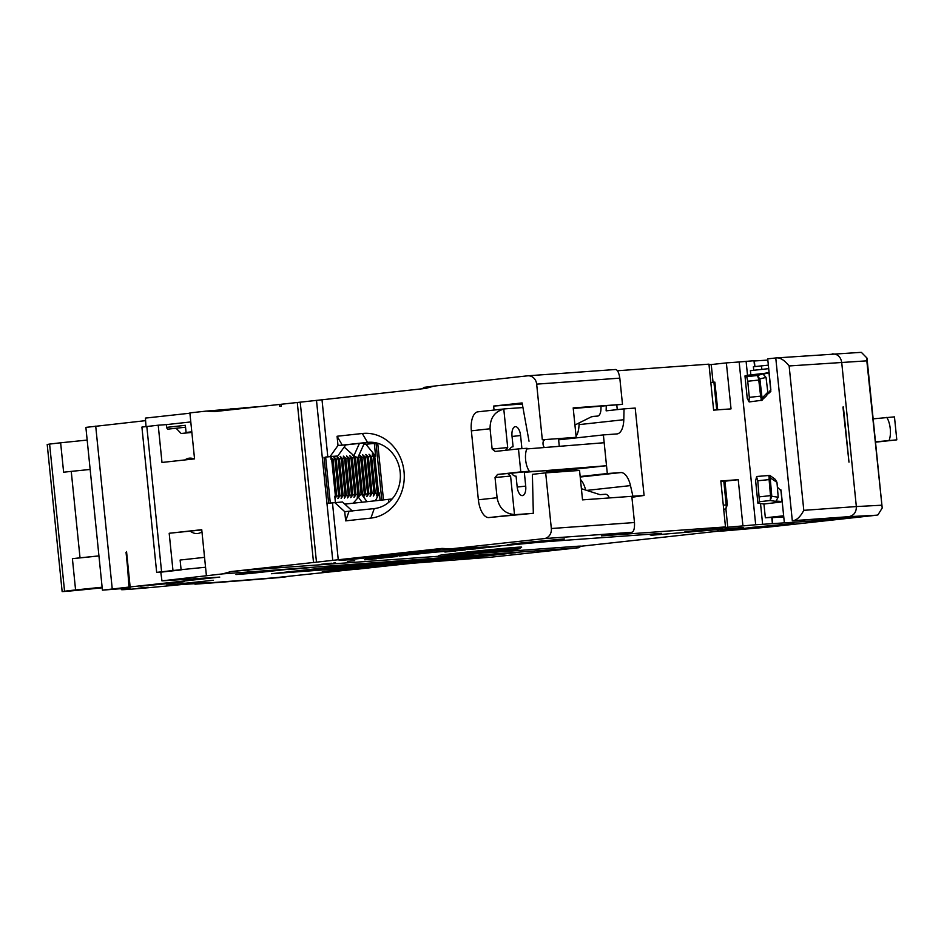 <?xml version="1.0" encoding="UTF-8"?>
<svg xmlns="http://www.w3.org/2000/svg" width="944" height="944" viewBox="0 0 944 944"><rect width="100%" height="100%" fill="white"/><g stroke="black" fill="none" stroke-linecap="round" stroke-linejoin="round"><path stroke-width="1.42" d="M356.82 558.258L365.8 557.432L356.82 558.258M719.387 531.059L580.772 546.269M440.211 556.146L249.428 569.881L230.938 571.58L222.69 573.881L578.837 547.709L580.997 546.104L578.637 546.175L481.983 553.137M352.324 510.999L342.471 501.984L326.954 503.341L332.748 560.358L230.938 571.58M332.748 560.358L442.016 548.417L438.287 548.995L440.73 550.14L450.548 548.877L442.016 548.417M722.809 528.97A48.533 0.743 174.2 0 0 717.015 529.938L719.446 531.083A46.221 0.708 -5.8 0 1 731.435 529.36A46.221 0.708 174.2 0 0 743.412 527.649A46.221 0.708 174.2 0 0 738.137 527.873L651.218 535.26L661.496 533.384L550.163 541.396A46.221 0.708 174.2 0 0 522.646 543.838A46.221 0.708 -5.8 0 1 495.14 546.281L440.73 550.14M502.491 545.691L501.358 545.797M506.055 545.349L513.005 544.735M511.483 544.889L507.754 545.184M496.273 546.352L498.88 546.092L496.273 546.352M488.331 547.343L499.907 546.198L488.721 547.284M478.148 548.381L486.986 547.544L478.502 548.299M471.351 549.089L479.281 548.452L471.351 549.089M467.563 549.502L475.493 548.877L467.563 549.502M456.353 550.777L465.191 549.939L456.695 550.718M445.45 551.933L455.669 550.977L444.907 552.028M420.469 551.52L414.003 551.98L420.458 551.461M407.619 552.677L410.227 552.429L407.619 552.677M389.494 554.718L398.333 553.88L389.837 554.624M382.698 555.414L390.615 554.789L382.698 555.414M378.898 555.827L386.828 555.202L378.898 555.827M356.124 558.364L357.021 558.234M351.475 558.978L358.602 558.234L351.439 558.848M339.061 560.205L345.221 559.709L339.061 560.205M407.183 555.225L399.135 556.051L407.183 555.225M393.471 556.665L396.079 556.405L393.471 556.665M385.53 557.656L397.094 556.512L385.919 557.597M375.346 558.695L384.173 557.857L375.688 558.636M368.538 559.403L376.467 558.765L368.538 559.403M364.75 559.816L372.679 559.19L364.75 559.816M354.708 560.665L347.345 561.397L354.708 560.665M335.509 562.836L333.562 563.061M335.356 562.895L333.562 563.084M331.403 563.249L321.043 564.288L331.863 563.238M381.14 557.692L389.188 557.054L381.14 557.692M366.39 559.344L367.275 559.214M364.762 559.544L367.806 559.332L364.632 559.65M440.364 549.963L340.961 560.465L440.423 549.998M391.04 555.886L405.731 554.27A507.73 7.823 174.2 0 1 397.53 554.801L440.518 550.033M391.052 556.004L402.876 555.249A118.979 1.829 174.2 0 0 415.289 554.27L435.219 552.146A507.73 7.823 174.2 0 0 446.524 551.272L487.446 546.836M368.62 558.836L393.294 556.134L368.62 558.813M439.385 549.502L426.428 550.458L439.503 549.561M519.495 548.735L521.654 547.119A41.607 0.637 174.2 0 0 460.979 552.7A41.607 0.637 174.2 0 0 438.901 555.532L441.332 556.677A39.294 0.602 -5.8 0 1 462.194 553.998A39.294 0.602 -5.8 0 1 519.495 548.735A39.294 0.602 -5.8 0 1 498.633 551.379A39.294 0.602 -5.8 0 1 441.332 556.677M754.905 366.591L754.303 360.691L739.152 361.977L755.684 524.758L829.658 519.861L858.214 516.734L792.311 520.746C796.406 520.545 800.241 517.076 803.792 510.338L856.338 506.562C856.409 512.191 853.883 515.566 848.762 516.675L876.504 515.212L767.578 527.165L724.732 530.858A46.221 0.708 -5.8 0 1 719.446 531.083M504.627 408.894L478.065 411.808A18.491 8.59 83.7 0 0 477.912 411.82A18.491 8.59 83.7 0 0 471.363 430.818L478.372 499.801A18.491 8.59 83.7 0 0 488.803 517.572L533.325 513.288L532.392 474.336L545.679 472.873L551.331 528.522A9.239 8.189 85.9 0 1 544.133 538.611L450.548 548.877M545.679 472.873L579.545 470.442L582.531 499.872L631.819 496.32L634.486 522.528C634.734 528.711 633.754 531.968 631.571 532.31L601.375 535.873L725.488 526.929L705.239 529.23L755.684 524.758M752.132 527.354L736.91 529.289L750.704 528.274L793.939 523.495L752.132 527.354M522.539 542.776L507.306 544.712L521.112 543.697L564.335 538.918L522.539 542.776M685.037 532.062L706.678 529.619L684.978 531.566M332.465 502.786L338.259 559.804M334.754 502.538L344.725 511.672L345.669 520.864L370.898 518.103L374.249 508.592L344.725 511.672M330.294 503.01L325.633 457.061L337.799 455.999L345.728 444.907L342.294 445.143L367.523 442.382L362.295 433.497A42.527 37.654 85.9 0 1 404.032 471.681A42.527 37.654 85.9 0 1 370.898 518.103M362.295 433.497L337.067 436.258L337.999 445.462L330.081 456.554L327.804 456.802L322.01 399.784L281.159 404.268L281.336 406.109L279.719 406.286L279.53 404.445L281.159 404.327M542.316 439.774L576.182 437.332L542.316 439.774L536.664 384.137A9.239 8.189 85.9 0 0 527.861 375.806A9.239 8.189 85.9 0 0 527.59 375.83L434.004 386.096L425.756 388.397L322.01 399.784M529.029 441.226L522.115 402.935L493.641 406.062L494.042 410.05M522.952 407.56L504.922 408.858A18.491 8.59 -96.3 0 0 504.769 408.882L477.912 411.82M522.315 403.997L493.641 406.062M522.28 403.843L514.846 404.374L522.233 403.572M514.291 404.327L503.152 405.129L514.291 404.327A2.773 1.286 83.7 0 1 513.807 404.174M522.162 403.147L514.539 403.879L522.185 403.324M573.244 408.492L622.485 404.351L619.819 378.143L536.664 384.137M576.182 437.332L573.185 407.902L622.485 404.351M619.819 378.143C618.816 372.078 617.223 369.21 615.04 369.529L527.861 375.806M434.004 386.096L424.186 387.347L422.263 388.786M848.762 516.675L792.311 520.746L775.767 357.965L767.708 358.85L770.835 389.66L767.755 393.719M767.826 360.089L754.339 360.974M617.341 370.756L708.956 364.16L713.629 410.133L731.034 408.882L726.373 362.897L739.152 361.977M726.373 362.897L709.027 364.797M259.364 406.663L206.146 411.112L214.677 411.572L279.53 404.445M203.574 583.121L202.677 583.298L203.774 583.25A804.677 12.402 -5.8 0 0 275.046 577.728L412.658 563.214A3513.072 54.138 -5.8 0 0 491.293 557.161L578.837 547.709M876.504 515.212L877.92 514.905L882.203 508.025L866.97 358.047L861.424 352.407L859.972 352.431M882.203 508.025L866.816 360.844L789.137 365.953C784.275 359.924 779.827 357.257 775.767 357.965L860.385 352.395M866.97 358.047L866.816 360.844M881.472 505.229L856.338 506.562L841.682 362.177C840.608 356.643 837.458 353.894 832.23 353.894L832.514 353.87M843.381 406.982L848.986 462.159L842.957 407.029M777.703 487.482L781.113 490.821L784.24 521.631M780.841 489.665L782.069 501.512L775.98 501.052L778.21 497.217L771.814 496.296L770.162 500.544L759.436 501.701L757.902 503.246L760.522 503.518L762.599 524.003M770.788 390.887L768.994 372.833L763.094 374.143L766.044 377.435L767.814 392.256L762.28 397.861A3.693 1.487 -96.2 0 1 761.832 395.973L759.979 379.925L747.742 381.258L749.3 397.353L748.97 401.719L747.247 398.356L744.969 375.924L747.518 375.264L746.09 361.222M768.416 393.683L770.835 391.347M767.814 392.256L766.587 395.725M762.28 397.861L760.982 400.421L761.171 398.486L762.28 397.861M766.764 395.536L761.478 400.504M747.518 375.264L768.994 372.833M747.742 381.258L746.728 376.656L744.969 375.924M768.345 365.151L753.383 366.756L753.749 370.296M768.699 368.644L750.409 370.65L750.787 374.331M873.141 418.853L894.464 416.87L896.8 439.857L875.477 441.839M896.8 439.857L875.513 442.17M889.071 440.376A14.325 5.758 83.8 0 0 890.251 428.718A14.325 5.758 83.8 0 0 886.735 417.378M759.979 379.925A3.693 1.487 -96.2 0 1 759.92 379.181L757.454 375.488L758.705 379.146A4.626 1.853 -96.2 0 0 758.764 380.066L760.628 396.126L761.832 395.973M762.127 400.232L749.206 401.932M761.489 365.871L761.855 369.399M772.688 523.342L772.074 517.371L765.348 517.796L783.65 515.79M772.109 517.654L783.756 516.887M765.348 517.796L763.944 504.013L760.522 503.518M763.944 504.013L780.676 502.055L770.162 500.544L770.623 496.556L771.814 496.296A3.693 1.487 -96.2 0 1 771.72 495.553L770.316 479.469L757.772 480.779L756.592 476.779L755.625 480.803L757.902 503.246M770.316 479.469A3.693 1.487 -96.2 0 1 770.375 477.546L769.832 475.398L775.413 479.469M775.201 479.304L776.971 482.349L778.21 497.217M782.069 501.512L780.676 502.055M759.436 501.701L757.772 480.779M769.832 475.398L756.793 476.484M768.605 475.481L769.171 477.157A4.626 1.853 -96.2 0 0 769.1 479.552L770.505 495.635L771.72 495.553M829.54 518.622L829.658 519.861M579.085 422.947L579.038 424.623L623.795 419.714L624.043 408.87L606.142 410.841L606.26 406.109M574.235 438.11A18.491 8.59 83.7 0 0 575.038 437.461M576.064 436.246A18.491 8.59 83.7 0 0 579.038 424.623M531.696 513.465L515.66 514.622A18.491 8.59 -96.3 0 1 514.492 514.539L510.586 476.083L507.742 473.51L511.459 473.239A14.797 6.868 83.7 0 0 516.073 476.154L517.147 486.726A9.239 4.295 83.7 0 0 522.362 495.612A9.239 4.295 83.7 0 0 522.445 495.612A9.239 4.295 83.7 0 0 525.714 486.113L524.321 472.319L606.52 465.722L603.381 434.913L558.624 439.821L559.285 446.335M725.488 526.929L720.827 480.956L738.232 479.694L742.904 525.678M546.387 471.74L561.763 470.631L561.869 471.717M585.622 490.054A18.491 8.59 83.7 0 0 580.466 479.481M524.274 471.835L547.461 470.643A3.693 1.723 83.7 0 0 547.437 470.655A3.693 1.723 83.7 0 0 546.128 472.85M631.831 496.367L632.928 496.237L630.486 485.605A18.491 8.59 83.7 0 0 620.822 472.566L607.311 473.534L606.52 465.722L561.763 470.631M601.021 406.486L600.962 408.976A9.239 4.295 -96.3 0 1 597.587 416.092A9.239 4.295 -96.3 0 1 597.517 416.092L592.041 416.493L574.931 425.012M544.629 440.105L544.074 440.388A3.693 1.723 83.7 0 0 543.024 443.857A3.693 1.723 83.7 0 0 544.57 447.515M604.184 442.724L526.752 448.943M603.381 434.913L616.904 433.933A18.491 8.59 83.7 0 0 617.046 433.921A18.491 8.59 83.7 0 0 623.795 419.714M617.258 409.625L616.81 405.212M632.928 496.237L644.079 495.435L635.206 408.068L624.043 408.87M644.079 495.435L631.925 497.287M607.311 473.534L580.159 476.519M521.914 448.648L520.581 435.526A9.239 4.295 83.7 0 0 515.365 426.641A9.239 4.295 83.7 0 0 515.282 426.641A9.239 4.295 83.7 0 0 512.014 436.14L513.088 446.724A14.797 6.868 83.7 0 0 512.958 446.736A14.797 6.868 83.7 0 0 509.288 449.91M581.398 488.697L599.983 494.656L605.458 494.267A9.239 4.295 -96.3 0 1 609.364 497.936M511.459 473.239L529.372 471.268A14.797 6.868 83.7 0 1 527.035 448.282L518.457 448.896L520.793 471.894L497.571 474.443L495.034 477.511L497.087 497.736C499.116 508.167 504.922 513.772 514.492 514.539M492.131 449.002L507.695 447.574L503.789 409.118C494.55 411.608 489.971 418.168 490.078 428.765L492.131 449.002L495.175 451.456M518.457 448.896L495.234 451.444M507.695 447.574L505.406 450.512M503.789 409.118A18.491 8.59 -96.3 0 1 504.769 408.882M520.793 471.894L529.372 471.268M710.82 382.509L713.05 382.32L711.245 364.62M717.7 409.849L714.879 382.119L713.05 382.32M720.874 481.499L724.945 481.204L727.328 504.662L725.901 508.84L723.706 509.335M714.891 382.249L710.844 382.686M738.232 479.694L724.945 481.204M725.901 508.84L727.777 527.401M204.553 557.349L180.115 560.04L181.118 569.928L160.787 572.158A3513.072 54.138 -5.8 0 1 157.329 572.371L156.669 572.383L141.907 427.077L158.214 425.201L161.99 462.454L194.547 458.878L189.874 412.894L206.146 411.112M189.909 413.212L145.423 418.098L146.025 426.853M145.6 420.646L85.88 427.384L102.424 590.153L128.939 587.074L112.088 589.221L130.13 587.959L102.424 590.153M279.212 577.598A813.551 12.543 -5.8 0 1 194.936 584.183L198.299 583.427L191.372 583.829L196.47 583.18L206.583 582.59L203.149 583.309A805.232 12.414 174.2 0 0 286.138 576.831L279.212 577.598M128.939 587.074L126.543 551.532L130.142 586.944L112.832 589.15L129.8 588.254A67.484 1.038 -5.8 0 0 121.387 589.622A67.484 1.038 -5.8 0 0 182.145 584.489L203.574 583.144M130.142 586.944L219.763 577.103A3513.072 54.138 -5.8 0 1 161.955 580.867L222.69 573.881M166.557 585.209L213.356 580.277L166.557 585.209M138.107 588.206L148.232 587.274L138.107 588.206M481.971 555.497L358.283 569.079L322.27 571.663L445.969 558.093L481.971 555.497M473.664 556.582L458.442 558.529L472.236 557.503L515.471 552.736L473.664 556.582M251.21 572.607L235.976 574.542L249.782 573.515L293.006 568.748L251.21 572.607M288.711 569.598L312.299 567.415L288.711 569.598M172.457 583.191L184.269 581.681L173.484 582.483L140.031 586.177L172.457 583.191M353.917 567.816L436.352 558.848L341.433 565.952L271.412 573.728L353.906 567.663M313.526 562.518L297.277 402.498M201.768 529.926L169.188 533.266L201.745 529.69L206.406 575.675M169.188 533.266L172.976 570.506L156.669 572.383M160.787 572.158L161.955 580.867M129.588 587.227L126.036 552.311M191.797 431.821L186.074 432.446L185.354 425.319L166.64 427.372L166.356 424.623L190.794 421.933M166.356 424.623L158.214 425.201M166.64 427.372A2.773 1.286 83.7 0 0 168.056 429.131L185.543 427.207M176.103 428.246L181.177 433.508L191.856 432.423M205.556 567.238L172.976 570.506M190.287 531.189A37.902 17.606 83.7 0 0 201.945 531.767M193.957 458.937A37.902 17.606 83.7 0 0 184.965 459.929M191.856 432.34L181.177 433.508M191.821 432.033L186.074 432.446M345.728 444.907L370.107 442.229M344.171 447.078L353.894 455.704L357.162 457.569L360.632 457.321L359.393 454.949L361.918 457.226L363.841 457.085L362.602 454.713L365.127 456.99L367.051 456.861L365.812 454.477L368.337 456.766L370.272 456.625L369.033 454.253L371.558 456.53L373.482 456.389L372.243 454.017L375.629 456.235L365.965 444.282L364.124 443.68M364.679 444.376L376.857 443.043M375.629 456.235L374.32 443.361L365.965 444.282M377.317 443.161L374.32 443.361M380.102 500.237L379.37 493.028L378.509 493.087L374.768 456.306M377.718 443.267L383.476 499.86M362 494.833L364.36 494.101L363.629 496.745L365.647 494.019L367.582 493.877L366.85 496.52L368.868 493.783L370.791 493.641L370.06 496.284L372.078 493.547L374.013 493.417L373.281 496.048L375.299 493.323L377.222 493.181L376.491 495.824L378.509 493.087M375.417 500.745L379.37 493.028M392.149 498.951L344.796 504.108M335.427 502.491L334.79 496.237L335.427 496.19L334.955 497.901M335.014 498.408L336.713 496.096L338.648 495.954L337.917 498.597L339.934 495.86L341.858 495.73L341.126 498.361L343.144 495.635L345.079 495.494L344.348 498.137L346.365 495.399L348.289 495.258L347.557 497.901L349.575 495.175L351.498 495.034L350.779 497.677L352.785 494.939L354.72 494.798L353.988 497.441L356.006 494.703L357.929 494.573L357.21 497.205L359.216 494.479L360.903 494.361L353.233 503.187M388.55 499.305L388.845 502.22M357.162 457.569L355.487 457.687L359.216 494.479M330.837 457.38L332.984 459.315L334.908 459.173L333.669 456.802L336.194 459.079L338.129 458.937L336.878 456.566L339.403 458.843L341.339 458.713L340.1 456.33L342.625 458.619L344.548 458.477L343.309 456.105L345.834 458.383L347.77 458.241L346.531 455.869L349.056 458.159L350.979 458.017L349.74 455.633L352.265 457.923L354.201 457.781L352.962 455.409L355.487 457.687M330.884 457.864L331.698 459.398L331.049 459.445L330.766 456.601M357.658 457.533L358.118 456.931M358.696 457.462L362.437 494.243M360.632 457.321L364.36 494.101M361.918 457.226L365.647 494.019M363.841 457.085L367.582 493.877M365.127 456.99L368.868 493.783M367.051 456.861L370.791 493.641M368.337 456.766L372.078 493.547M370.272 456.625L374.013 493.417M371.558 456.53L375.299 493.323M373.482 456.389L377.222 493.181M361.399 494.326L361.965 494.88L360.903 494.361M357.422 457.58L361.151 494.302M354.201 457.781L357.929 494.573M352.265 457.923L356.006 494.703M350.979 458.017L354.72 494.798M349.056 458.159L352.785 494.939M347.77 458.241L351.498 495.034M345.834 458.383L349.575 495.175M344.548 458.477L348.289 495.258M342.625 458.619L346.365 495.399M341.339 458.713L345.079 495.494M339.403 458.843L343.144 495.635M338.129 458.937L341.858 495.73M336.194 459.079L339.934 495.86M334.908 459.173L338.648 495.954M332.984 459.315L336.713 496.096M331.698 459.398L335.427 496.19M325.633 457.061L327.804 456.802M337.799 455.999L330.081 456.554M324.004 457.238L328.665 503.176M326.954 503.341L316.488 400.339M316.476 562.152L300.216 402.132M349.02 511.365L345.669 520.864M369.47 442.24L367.523 442.382A33.276 29.465 85.9 0 1 368.49 442.288A33.276 29.465 85.9 0 1 400.232 472.826A33.276 29.465 85.9 0 1 374.249 508.592M337.067 436.258L342.294 445.143L337.999 445.462M358.142 567.733L358.283 569.079M343.569 565.798L276.014 573.256L357.988 567.368L431.75 559.32L343.569 565.727M366.496 564.866L364.49 565.161M379.252 563.627L370.933 564.382M371.476 564.323L376.361 563.851M367.216 564.807L368.148 564.736M324.075 569.291L349.87 566.459L324.052 569.067M369.682 566.011L395.477 563.179L369.659 565.786M359.416 566.518L339.462 568.182L365.257 565.35L379.146 564.359L359.416 566.518M344.324 567.604L364.101 565.432L344.324 567.604M315.721 569.893L341.551 567.061L315.674 569.492M299.637 571.049L325.432 568.217L299.614 570.825M345.067 566.412L343.156 566.695M357.894 565.173L349.457 565.928M350.13 565.857L355.215 565.362M345.87 566.353L346.755 566.27M361.139 564.913L348.112 566.353L361.139 564.913M356.03 565.704L351.935 566.058M356.041 565.775L352.431 565.975M398.557 562.223L380.479 564.016L398.557 562.223M388.008 562.978L378.249 564.182L388.008 562.978M387.323 563.037L369.246 564.831L387.323 563.037M364.242 565.102L373.01 564.064L364.242 565.102M375.7 564.783L365.694 565.869M365.93 566.046L375.712 564.937M360.36 565.114L357.682 565.421M354.909 565.786L360.372 565.255M355.133 565.668L357.693 565.456M102.176 587.805L77.054 590.378A46.221 0.708 -5.8 0 1 65.773 591.381L62.151 591.605L64.558 591.239A46.221 0.708 -5.8 0 1 75.579 589.941L102.117 587.215M87.178 440.069L60.628 442.795A46.221 0.708 174.2 0 0 49.607 444.093L47.2 444.459L62.151 591.605M60.628 442.795L63.626 472.224A46.221 0.708 174.2 0 1 71.248 471.386L80.028 557.833L98.943 555.886M90.164 469.439L71.248 471.386M98.943 555.945L72.405 558.671A46.221 0.708 -5.8 0 1 80.028 557.833M72.405 558.671L75.579 589.941M77.29 589.882L71.225 590.673L77.29 589.882M102.129 587.333L86.6 588.95L102.164 587.699M90.046 588.572L87.32 588.855M102.153 587.51L95.568 588.006M95.58 588.195L102.153 587.475M257.039 406.829L243.351 407.82M508.037 404.587L503.164 405.129A2.773 1.286 83.7 0 0 503.164 405.129A2.773 1.286 83.7 0 0 503.187 405.118M519.436 403.336L514.563 403.879A2.773 1.286 83.7 0 0 514.563 403.879A2.773 1.286 83.7 0 0 514.586 403.867M497.535 546.364L490.16 547.119M490.373 547.166L497.535 546.423M451.952 551.249L446.571 551.839L452.601 551.284M447.244 551.815L446.571 551.839M408.87 552.7L401.507 553.491M401.719 553.503L408.882 552.759M373.163 556.512L367.735 557.09L373.859 556.523M368.337 557.078L367.735 557.09M363.7 557.585L364.301 557.574M358.531 558.152L357.906 558.14M394.722 556.677L387.347 557.432M387.559 557.479L394.722 556.736M329.491 563.403L324.063 563.993L330.176 563.426M324.665 563.969L324.052 563.957M373.966 558.565L374.567 558.553M368.785 559.131L368.16 559.108M404.244 555.001L404.492 555.072A117.139 1.805 -5.8 0 0 416.717 554.116L435.904 552.039A505.878 7.8 -5.8 0 0 448.058 551.107L486.585 546.895M393.919 555.745L404.528 554.978M393.931 555.851L408.127 554.045A505.878 7.8 -5.8 0 1 399.241 554.624L440.577 550.069M392.102 556.04L386.379 556.571L392.102 556.04M386.379 556.571L386.981 556.464M342.955 560.276L397.436 554.624L342.955 560.229M367.771 558.907L365.493 559.084M367.771 558.966L365.505 559.131M431.278 550.199L435.597 549.727L431.278 550.199M467.127 553.644L451.905 555.591L465.699 554.565L508.922 549.797L467.127 553.644M731.435 529.36L730.066 528.451M658.9 534.115L658.121 533.631M631.571 532.31L544.133 538.611M803.792 510.338L789.137 365.953M746.728 376.656L757.454 375.488L767.519 372.609M754.598 366.626L753.996 360.702M758.705 379.146L766.044 377.435M761.171 398.486A4.626 1.853 -96.2 0 1 760.628 396.126L749.3 397.353M772.369 523.354L771.767 517.371M769.171 477.157L776.971 482.349M759.483 496.839L770.505 495.635A4.626 1.853 -96.2 0 0 770.623 496.556M630.486 485.605L586.72 490.408M580.206 477.027L620.822 472.566M517.182 487.045L525.714 486.113M520.581 435.526L512.037 436.47M515.66 514.622L488.803 517.572M478.372 499.801L497.087 497.736M510.586 476.083L495.034 477.511M507.742 473.51L497.571 474.443M490.078 428.765L471.363 430.818M597.587 416.092L591.51 416.752L597.517 416.092M551.331 528.522L634.486 522.528M725.747 508.875A4.626 1.782 83.8 0 0 726.196 504.91L723.8 481.287M716.732 409.92L713.935 382.355M723.281 505.217L726.196 504.91M249.428 569.881L247.529 571.486M576.725 547.78L578.625 546.187M146.816 426.452L161.577 571.757M95.71 426.122L112.242 588.903M381.801 500.049L376.031 443.243M359.428 443.397L353.894 455.704M358.071 496.768L362.036 502.22M230.997 408.705L232.661 409.59M49.607 444.093L64.558 591.239M651.218 535.26L649.118 534.28M121.387 589.622L121.304 588.867M364.502 442.842L358.059 457.156M366.98 501.677L361.859 494.621"/></g></svg>
